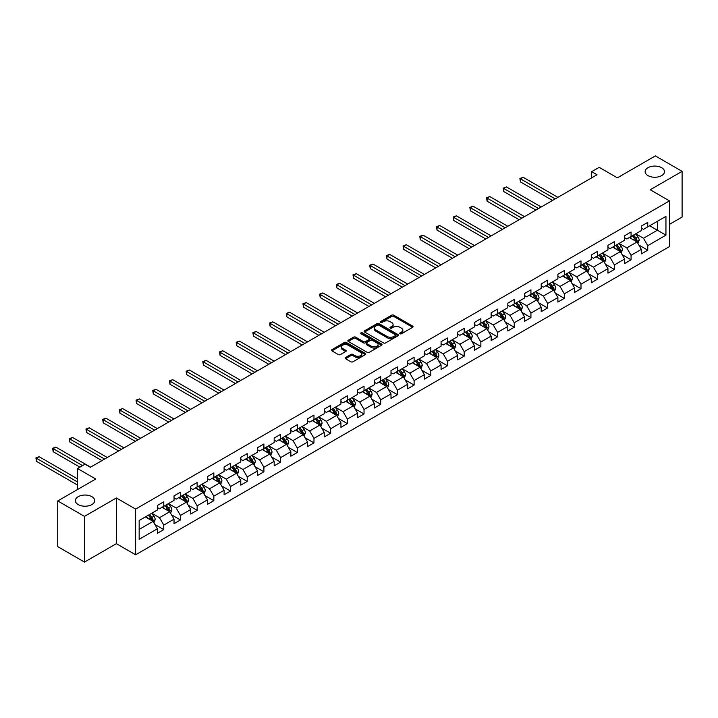 <?xml version="1.0" encoding="UTF-8"?>
<svg xmlns="http://www.w3.org/2000/svg" width="718" height="718" viewBox="0 0 718 718"><rect width="100%" height="100%" fill="white"/><g stroke="black" fill="none" stroke-linecap="round" stroke-linejoin="round"><path stroke-width="1.08" d="M400.016 333.753A1.041 0.601 0 0 0 401.488 333.753L412.644 327.309A1.481 0.862 0 0 0 413.074 326.708A1.481 0.862 0 0 0 412.644 326.098L393.742 315.184A1.481 0.862 0 0 0 391.642 315.184L380.486 321.628A1.041 0.601 0 0 0 381.949 322.481L383.394 321.646A4.757 2.746 0 0 1 390.116 321.646L391.696 322.553A4.757 2.746 0 0 1 393.087 324.491A4.757 2.746 0 0 1 391.696 326.439L390.251 327.264A1.041 0.601 0 0 0 391.723 328.117L393.168 327.282A4.757 2.746 0 0 1 399.881 327.282L401.461 328.189A4.757 2.746 0 0 1 402.852 330.136A4.757 2.746 0 0 1 401.461 332.075L400.016 332.91A1.041 0.601 0 0 0 400.016 333.753L400.016 332.91M91.877 496.676A9.684 5.591 0 0 0 81.322 495.465A9.684 5.591 0 0 0 75.345 500.625A9.684 5.591 0 0 0 78.181 504.583A9.684 5.591 0 0 0 88.736 505.795A9.684 5.591 0 0 0 94.713 500.625A9.684 5.591 0 0 0 91.877 496.676M661.664 167.707A9.684 5.591 0 0 0 651.109 166.495A9.684 5.591 0 0 0 645.132 171.665A9.684 5.591 0 0 0 647.968 175.614A9.684 5.591 0 0 0 658.523 176.825A9.684 5.591 0 0 0 664.5 171.665A9.684 5.591 0 0 0 661.664 167.707M345.537 357.51A1.481 0.862 0 0 0 345.107 358.111A1.481 0.862 0 0 0 345.537 358.722L350.842 361.782A1.481 0.862 0 0 0 352.942 361.782L365.336 354.629A1.481 0.862 0 0 0 365.767 354.019A1.481 0.862 0 0 0 365.336 353.418L346.435 342.504A1.481 0.862 0 0 0 344.335 342.504L331.94 349.657A1.481 0.862 0 0 0 331.51 350.258A1.481 0.862 0 0 0 331.94 350.869L338.349 354.566A1.481 0.862 0 0 0 340.449 354.566L345.753 351.506A1.481 0.862 0 0 0 346.184 350.896A1.481 0.862 0 0 0 345.753 350.294L342.576 348.454A3.976 2.298 0 0 1 341.409 346.839A3.976 2.298 0 0 1 343.859 344.721A3.976 2.298 0 0 1 348.194 345.214L360.633 352.394A3.976 2.298 0 0 1 361.8 354.019A3.976 2.298 0 0 1 359.35 356.137A3.976 2.298 0 0 1 355.015 355.643L352.942 354.441A1.481 0.862 0 0 0 350.842 354.441L345.537 357.51L345.537 358.722M669.472 224.348L682.1 217.06L682.1 171.351L655.355 155.914L617.372 177.84L599.189 167.339L591.695 171.665L597.044 174.752L90.378 467.274L85.029 464.187L77.535 468.513L77.535 489.514M84.491 516.377L84.491 562.086L116.37 543.679L116.37 497.978L84.491 516.377L57.745 500.94L95.727 479.014L77.535 468.513M116.37 497.978L135.63 509.089L669.472 200.878L669.472 246.588L135.63 554.799L135.63 509.089M682.1 171.351L650.221 189.758L669.472 200.878M383.502 342.926A1.481 0.862 0 0 0 385.602 342.926L397.996 335.773A1.481 0.862 0 0 0 398.427 335.162A1.481 0.862 0 0 0 397.996 334.561L379.095 323.647A1.481 0.862 0 0 0 376.995 323.647L364.6 330.801A1.481 0.862 0 0 0 364.17 331.402A1.481 0.862 0 0 0 364.6 332.012L383.502 342.926M361.396 333.978A1.041 0.601 0 0 1 362.446 334.13L362.446 332.892L381.662 343.985A1.481 0.862 0 0 1 382.102 344.595A1.481 0.862 0 0 1 381.662 345.196L369.276 352.35A1.481 0.862 0 0 1 367.176 352.35L348.275 341.436L353.57 338.402L353.57 337.164L348.275 340.224A1.481 0.862 0 0 0 347.835 340.835A1.481 0.862 0 0 0 348.275 341.436L348.275 340.224M353.57 338.402A1.481 0.862 0 0 1 355.67 338.402L355.67 337.164A1.481 0.862 0 0 0 353.57 337.164M355.67 337.164L363.344 341.589A1.481 0.862 0 0 0 365.444 341.589L368.962 339.56A1.481 0.862 0 0 0 369.393 338.95A1.481 0.862 0 0 0 368.962 338.349L360.974 333.744A1.041 0.601 0 0 1 362.446 332.892M84.491 562.086L57.745 546.649L57.745 500.94M154.837 524.445L163.767 529.597L163.767 525.091L174.034 519.159L174.034 523.673L180.451 519.967L180.451 515.452L190.728 509.529L190.728 514.034L197.145 510.327L197.145 505.822L207.412 499.89L207.412 504.395L213.838 500.688L213.838 496.183L224.106 490.25L224.106 494.765L230.523 491.058L230.523 486.544L240.79 480.62L240.79 485.126L247.216 481.419L247.216 476.914L257.484 470.981L257.484 475.495L263.901 471.789L263.901 467.274L274.177 461.351L274.177 465.856L280.594 462.15L280.594 457.644L290.862 451.712L290.862 456.217L297.279 452.511L297.279 448.005L307.555 442.073L307.555 446.587L313.972 442.88L313.972 438.366L324.24 432.442L324.24 436.948L330.657 433.241L330.657 428.736L340.933 422.803L340.933 427.318L347.35 423.611L347.35 419.097L357.618 413.173L357.618 417.679L364.035 413.972L364.035 409.466L374.311 403.534L374.311 408.039L380.728 404.333L380.728 399.827L390.996 393.895L390.996 398.409L397.422 394.703L397.422 390.188L407.689 384.265L407.689 388.77L414.106 385.063L414.106 380.558L424.374 374.625L424.374 379.14L430.8 375.433L430.8 370.919L441.067 364.995L441.067 369.501L447.485 365.794L447.485 361.289L457.752 355.356L457.752 359.862L464.178 356.155L464.178 351.649L474.445 345.717L474.445 350.231L480.863 346.525L480.863 342.01L491.139 336.087L491.139 340.592L497.556 336.886L497.556 332.38L507.823 326.448L507.823 330.962L514.241 327.255L514.241 322.741L524.517 316.817L524.517 321.323L530.934 317.616L530.934 313.111L541.201 307.178L541.201 311.684L547.619 307.977L547.619 303.472L557.895 297.539L557.895 302.054L564.312 298.347L564.312 293.833L574.58 287.909L574.58 292.414L580.997 288.708L580.997 284.202L591.273 278.27L591.273 282.784L597.69 279.078L597.69 274.563L607.958 268.64L607.958 273.145L614.384 269.438L614.384 264.933L624.651 259.001L624.651 263.506L631.068 259.799L631.068 255.294L641.336 249.361L641.336 253.876L647.762 250.169L647.762 245.655L665.945 235.163L665.945 216.378L657.383 221.323L657.383 230.218L665.945 235.163M163.767 529.597L157.35 533.303L157.35 528.798L139.157 539.299L139.157 520.514L157.35 510.022L157.35 505.508L163.767 501.801L163.767 506.316L174.034 500.383L174.034 495.878L180.451 492.171L180.451 496.676L190.728 490.744L190.728 486.239L197.145 482.532L197.145 487.037L207.412 481.114L207.412 476.599L213.838 472.893L213.838 477.407L224.106 471.475L224.106 466.969L230.523 463.263L230.523 467.768L240.79 461.845L240.79 457.33L247.216 453.623L247.216 458.138L257.484 452.205L257.484 447.7L263.901 443.993L263.901 448.499L274.177 442.566L274.177 438.061L280.594 434.354L280.594 438.86L290.862 432.936L290.862 428.422L297.279 424.715L297.279 429.229L307.555 423.297L307.555 418.791L313.972 415.085L313.972 419.59L324.24 413.667L324.24 409.152L330.657 405.446L330.657 409.96L340.933 404.028L340.933 399.522L347.35 395.815L347.35 400.321L357.618 394.388L357.618 389.883L364.035 386.176L364.035 390.682L374.311 384.758L374.311 380.244L380.728 376.537L380.728 381.052L390.996 375.119L390.996 370.614L397.422 366.907L397.422 371.412L407.689 365.489L407.689 360.974L414.106 357.268L414.106 361.782L424.374 355.85L424.374 351.344L430.8 347.638L430.8 352.143L441.067 346.211L441.067 341.705L447.485 337.998L447.485 342.504L457.752 336.58L457.752 332.066L464.178 328.359L464.178 332.874L474.445 326.941L474.445 322.436L480.863 318.729L480.863 323.235L491.139 317.311L491.139 312.797L497.556 309.09L497.556 313.604L507.823 307.672L507.823 303.167L514.241 299.46L514.241 303.965L524.517 298.033L524.517 293.527L530.934 289.821L530.934 294.335L541.201 288.403L541.201 283.888L547.619 280.191L547.619 284.696L557.895 278.764L557.895 274.258L564.312 270.551L564.312 275.057L574.58 269.133L574.58 264.619L580.997 260.912L580.997 265.427L591.273 259.494L591.273 254.989L597.69 251.282L597.69 255.787L607.958 249.855L607.958 245.35L614.384 241.643L614.384 246.157L624.651 240.225L624.651 235.71L631.068 232.013L631.068 236.518L641.336 230.586L641.336 226.08L647.762 222.374L647.762 226.879L665.945 216.378M162.053 507.303L169.753 511.746L159.486 517.678L151.785 513.226M157.35 507.545L159.486 508.784L163.767 506.316M159.486 517.678L163.767 525.091M169.753 511.746L174.034 519.159M178.746 497.664L186.447 502.115L176.179 508.039L168.47 503.596M174.034 497.915L176.179 499.145L180.451 496.676M176.179 508.039L180.451 515.452M186.447 502.115L190.728 509.529M195.431 488.034L203.14 492.476L192.864 498.409L185.163 493.957M190.728 488.276L192.864 489.514L197.145 487.037M192.864 498.409L197.145 505.822M203.14 492.476L207.412 499.89M212.124 478.394L219.825 482.837L209.557 488.77L201.848 484.327M207.412 478.637L209.557 479.875L213.838 477.407M209.557 488.77L213.838 496.183M219.825 482.837L224.106 490.25M228.809 468.755L236.518 473.207L226.242 479.139L218.541 474.688M224.106 469.007L226.242 470.245L230.523 467.768M226.242 479.139L230.523 486.544M236.518 473.207L240.79 480.62M245.502 459.125L253.203 463.568L242.935 469.5L235.235 465.049M240.79 459.367L242.935 460.606L247.216 458.138M242.935 469.5L247.216 476.914M253.203 463.568L257.484 470.981M262.187 449.486L269.896 453.938L259.62 459.861L251.919 455.418M257.484 449.737L259.62 450.967L263.901 448.499M259.62 459.861L263.901 467.274M269.896 453.938L274.177 461.351M278.88 439.856L286.581 444.298L276.313 450.231L268.613 445.779M274.177 440.098L276.313 441.337L280.594 438.86M276.313 450.231L280.594 457.644M286.581 444.298L290.862 451.712M295.574 430.217L303.274 434.659L292.998 440.592L285.297 436.149M290.862 430.459L292.998 431.697L297.279 429.229M292.998 440.592L297.279 448.005M303.274 434.659L307.555 442.073M312.258 420.577L319.959 425.029L309.691 430.962L301.991 426.51M307.555 420.829L309.691 422.067L313.972 419.59M309.691 430.962L313.972 438.366M319.959 425.029L324.24 432.442M328.952 410.947L336.652 415.39L326.385 421.322L318.675 416.871M324.24 411.19L326.385 412.428L330.657 409.96M326.385 421.322L330.657 428.736M336.652 415.39L340.933 422.803M345.636 401.308L353.337 405.76L343.069 411.683L335.369 407.241M340.933 401.559L343.069 402.789L347.35 400.321M343.069 411.683L347.35 419.097M353.337 405.76L357.618 413.173M362.33 391.678L370.03 396.121L359.763 402.053L352.053 397.601M357.618 391.92L359.763 393.159L364.035 390.682M359.763 402.053L364.035 409.466M370.03 396.121L374.311 403.534M379.014 382.039L386.724 386.49L376.447 392.414L368.747 387.971M374.311 382.29L376.447 383.52L380.728 381.052M376.447 392.414L380.728 399.827M386.724 386.49L390.996 393.895M395.708 372.4L403.408 376.851L393.141 382.784L385.431 378.332M390.996 372.651L393.141 373.89L397.422 371.412M393.141 382.784L397.422 390.188M403.408 376.851L407.689 384.265M412.392 362.769L420.102 367.212L409.825 373.145L402.125 368.693M407.689 363.012L409.825 364.25L414.106 361.782M409.825 373.145L414.106 380.558M420.102 367.212L424.374 374.625M429.086 353.13L436.786 357.582L426.519 363.505L418.818 359.063M424.374 353.382L426.519 354.611L430.8 352.143M426.519 363.505L430.8 370.919M436.786 357.582L441.067 364.995M445.77 343.5L453.48 347.943L443.203 353.875L435.503 349.424M441.067 343.743L443.203 344.981L447.485 342.504M443.203 353.875L447.485 361.289M453.48 347.943L457.752 355.356M462.464 333.861L470.164 338.313L459.897 344.236L452.196 339.793M457.752 334.112L459.897 335.342L464.178 332.874M459.897 344.236L464.178 351.649M470.164 338.313L474.445 345.717M479.148 324.222L486.858 328.673L476.581 334.606L468.881 330.154M474.445 324.473L476.581 325.712L480.863 323.235M476.581 334.606L480.863 342.01M486.858 328.673L491.139 336.087M495.842 314.592L503.542 319.034L493.275 324.967L485.574 320.515M491.139 314.834L493.275 316.073L497.556 313.604M493.275 324.967L497.556 332.38M503.542 319.034L507.823 326.448M512.535 304.953L520.236 309.404L509.968 315.328L502.259 310.885M507.823 305.204L509.968 306.433L514.241 303.965M509.968 315.328L514.241 322.741M520.236 309.404L524.517 316.817M529.22 295.322L536.92 299.765L526.653 305.697L518.952 301.246M524.517 295.565L526.653 296.803L530.934 294.335M526.653 305.697L530.934 313.111M536.92 299.765L541.201 307.178M545.913 285.683L553.614 290.135L543.346 296.058L535.637 291.616M541.201 285.935L543.346 287.164L547.619 284.696M543.346 296.058L547.619 303.472M553.614 290.135L557.895 297.539M562.598 276.044L570.298 280.496L560.031 286.428L552.33 281.977M557.895 276.295L560.031 277.534L564.312 275.057M560.031 286.428L564.312 293.833M570.298 280.496L574.58 287.909M579.291 266.414L586.992 270.857L576.725 276.789L569.015 272.346M574.58 266.656L576.725 267.895L580.997 265.427M576.725 276.789L580.997 284.202M586.992 270.857L591.273 278.27M595.976 256.775L603.685 261.226L593.409 267.15L585.708 262.707M591.273 257.026L593.409 258.256L597.69 255.787M593.409 267.15L597.69 274.563M603.685 261.226L607.958 268.64M612.669 247.145L620.37 251.587L610.103 257.52L602.393 253.068M607.958 247.387L610.103 248.625L614.384 246.157M610.103 257.52L614.384 264.933M620.37 251.587L624.651 259.001M629.354 237.505L637.063 241.957L626.787 247.881L619.087 243.438M624.651 237.757L626.787 238.986L631.068 236.518M626.787 247.881L631.068 255.294M637.063 241.957L641.336 249.361M649.682 225.766L657.383 230.218L643.481 238.25L635.78 233.799M641.336 228.118L643.481 229.356L647.762 226.879M643.481 238.25L647.762 245.655M116.37 543.679L135.63 554.799M591.695 171.665L591.695 177.84M139.157 529.417L153.069 521.385L145.368 516.933M153.069 521.385L157.35 528.798M638.823 245.009L647.762 250.169M622.138 254.648L631.068 259.799M605.445 264.278L614.384 269.438M588.76 273.917L597.69 279.078M572.066 283.556L580.997 288.708M555.382 293.186L564.312 298.347M538.688 302.825L547.619 307.977M522.004 312.456L530.934 317.616M505.31 322.095L514.241 327.255M488.617 331.734L497.556 336.886M471.932 341.364L480.863 346.525M455.239 351.003L464.178 356.155M438.554 360.633L447.485 365.794M421.861 370.273L430.8 375.433M405.176 379.912L414.106 385.063M388.483 389.542L397.422 394.703M371.798 399.181L380.728 404.333M355.105 408.811L364.035 413.972M338.42 418.45L347.35 423.611M321.727 428.09L330.657 433.241M305.033 437.72L313.972 442.88M288.349 447.359L297.279 452.511M271.655 456.989L280.594 462.15M254.971 466.628L263.901 471.789M238.277 476.267L247.216 481.419M221.593 485.898L230.523 491.058M204.899 495.537L213.838 500.688M188.215 505.167L197.145 510.327M171.521 514.806L180.451 519.967M400.429 333.906L401.461 333.305A4.757 2.746 0 0 0 402.852 331.366L402.852 330.136M393.087 324.491L393.087 325.73A4.757 2.746 0 0 1 391.696 327.668L390.664 328.261M412.644 326.098L412.644 327.309L393.742 316.423A1.481 0.862 0 0 0 391.642 316.423L380.899 322.624M397.978 335.782L379.095 324.877A1.481 0.862 0 0 0 376.995 324.877L364.618 332.021L364.6 330.801M395.367 335.593A1.041 0.601 0 0 0 395.367 334.741L378.781 325.164A1.041 0.601 0 0 0 377.309 325.164L375.783 326.044A4.757 2.746 0 0 0 374.392 327.982A4.757 2.746 0 0 0 375.783 329.921L387.128 336.473A4.757 2.746 0 0 0 393.85 336.473L395.367 335.593L395.367 336.823A1.041 0.601 0 0 0 395.672 336.401L395.672 335.162M374.392 327.982L374.392 329.212A4.757 2.746 0 0 0 375.783 331.16L375.783 329.921M395.367 336.823L393.85 337.702A4.757 2.746 0 0 1 387.128 337.702L375.783 331.16M355.67 338.402L363.344 342.827A1.481 0.862 0 0 0 365.444 342.827L368.962 340.799A1.481 0.862 0 0 0 369.393 340.188L369.393 338.95M362.446 334.13L381.644 345.214M371.296 346.184A3.976 2.298 0 0 0 375.622 346.677A3.976 2.298 0 0 0 378.081 344.559A3.976 2.298 0 0 0 376.914 342.944L372.525 340.413A1.481 0.862 0 0 0 370.425 340.413L366.907 342.441A1.481 0.862 0 0 0 366.476 343.042A1.481 0.862 0 0 0 366.907 343.653L371.296 346.184L371.296 347.422A3.976 2.298 0 0 0 375.622 347.916A3.976 2.298 0 0 0 378.081 345.798L378.081 344.559M366.476 343.042L366.476 344.281A1.481 0.862 0 0 0 366.907 344.891L366.907 343.653M371.296 347.422L366.907 344.891M361.8 354.019L361.8 355.257A3.976 2.298 0 0 1 359.35 357.376A3.976 2.298 0 0 1 355.015 356.873L352.942 355.679A1.481 0.862 0 0 0 350.842 355.679L345.564 358.731M341.409 346.839L341.409 348.068A3.976 2.298 0 0 0 342.576 349.693L342.576 348.454M345.735 351.515L342.576 349.693M365.336 353.418L365.336 354.629L346.435 343.734A1.481 0.862 0 0 0 344.335 343.734L331.958 350.878L331.94 349.657M637.907 243.42L639.182 240.207A4.012 2.316 -120 0 0 637.898 236.796L635.69 233.853M631.84 238.941L630.341 236.94M557.895 197.36L523.153 177.301L520.478 178.845L520.478 181.932L552.546 200.448M632.37 235.764L634.586 238.708A4.012 2.316 60 0 1 635.726 241.122L637.01 240.386A4.012 2.316 -120 0 0 635.87 237.972L633.662 235.019M632.657 235.603L635.107 238.87A2.046 1.176 60 0 1 635.475 239.489L637.01 240.386M520.478 181.932L519.895 178.504L555.22 198.904M519.895 178.504L523.153 177.301M621.214 253.05L622.488 249.846A4.012 2.316 -120 0 0 621.205 246.436L618.997 243.483M615.155 248.572L613.648 246.57M541.201 206.99L506.468 186.94L503.794 188.484L503.794 191.571L535.852 210.078M615.685 245.403L617.893 248.347A4.012 2.316 60 0 1 619.042 250.761L620.325 250.017A4.012 2.316 -120 0 0 619.176 247.602L616.968 244.659M615.963 245.242L618.413 248.509A2.046 1.176 60 0 1 618.781 249.128L620.325 250.017M503.794 191.571L503.201 188.143L538.527 208.534M503.201 188.143L506.468 186.94M604.529 262.689L605.804 259.485A4.012 2.316 -120 0 0 604.52 256.066L602.312 253.122M598.462 258.211L596.963 256.209M524.517 216.63L489.775 196.57L487.1 198.114L487.1 201.211L519.168 219.717M598.991 255.034L601.199 257.986A4.012 2.316 60 0 1 602.348 260.392L603.632 259.656A4.012 2.316 -120 0 0 602.483 257.241L600.275 254.298M599.279 254.872L601.72 258.148A2.046 1.176 60 0 1 602.097 258.767L603.632 259.656M487.1 201.211L486.517 197.782L521.842 218.173M486.517 197.782L489.775 196.57M587.836 272.319L589.11 269.115A4.012 2.316 -120 0 0 587.827 265.705L585.619 262.752M581.768 267.85L580.27 265.848M507.823 226.269L473.09 206.21L470.416 207.753L470.416 210.841L502.474 229.356M582.307 264.673L584.515 267.617A4.012 2.316 60 0 1 585.664 270.031L586.947 269.286A4.012 2.316 -120 0 0 585.798 266.881L583.59 263.928M582.585 264.511L585.035 267.778A2.046 1.176 60 0 1 585.403 268.397L586.947 269.286M470.416 210.841L469.823 207.412L505.149 227.812M469.823 207.412L473.09 206.21M571.151 281.959L572.417 278.755A4.012 2.316 -120 0 0 571.142 275.335L568.934 272.391M565.084 277.48L563.585 275.479M491.139 235.899L456.397 215.849L453.722 217.392L453.722 220.48L485.79 238.986M565.613 274.303L567.821 277.256A4.012 2.316 60 0 1 568.97 279.661L570.254 278.925A4.012 2.316 -120 0 0 569.105 276.511L566.897 273.567M565.892 274.141L568.342 277.417A2.046 1.176 60 0 1 568.719 278.037L570.254 278.925M453.722 220.48L453.139 217.051L488.464 237.443M453.139 217.051L456.397 215.849M554.458 291.598L555.732 288.385A4.012 2.316 -120 0 0 554.449 284.974L552.241 282.03M548.39 287.119L546.892 285.118M474.445 245.538L439.712 225.479L437.038 227.023L437.038 230.11L469.096 248.625M548.929 283.942L551.137 286.886A4.012 2.316 60 0 1 552.286 289.3L553.569 288.555A4.012 2.316 -120 0 0 552.42 286.15L550.212 283.197M549.207 283.781L551.657 287.047A2.046 1.176 60 0 1 552.025 287.667L553.569 288.555M437.038 230.11L436.445 226.682L471.771 247.082M436.445 226.682L439.712 225.479M537.773 301.228L539.038 298.024A4.012 2.316 -120 0 0 537.764 294.613L535.556 291.661M531.706 296.749L530.207 294.748M457.752 255.168L423.019 235.118L420.344 236.662L420.344 239.749L452.403 258.256M532.235 293.581L534.443 296.525A4.012 2.316 60 0 1 535.592 298.939L536.876 298.194A4.012 2.316 -120 0 0 535.727 295.78L533.519 292.836M532.514 293.42L534.964 296.687A2.046 1.176 60 0 1 535.341 297.306L536.876 298.194M420.344 239.749L419.752 236.321L455.077 256.712M419.752 236.321L423.019 235.118M521.08 310.867L522.354 307.663A4.012 2.316 -120 0 0 521.071 304.244L518.863 301.3M515.012 306.389L513.514 304.387M441.067 264.807L406.325 244.748L403.651 246.292L403.651 249.379L435.718 267.895M515.551 303.211L517.759 306.164A4.012 2.316 60 0 1 518.908 308.569L520.191 307.834A4.012 2.316 -120 0 0 519.042 305.419L516.834 302.475M515.829 303.05L518.279 306.326A2.046 1.176 60 0 1 518.647 306.945L520.191 307.834M403.651 249.379L403.067 245.96L438.393 266.351M403.067 245.96L406.325 244.748M504.386 320.497L505.66 317.293A4.012 2.316 -120 0 0 504.386 313.883L502.178 310.93M498.328 316.028L496.829 314.026M424.374 274.438L389.641 254.387L386.966 255.931L386.966 259.019L419.025 277.534M498.857 312.851L501.065 315.794A4.012 2.316 60 0 1 502.214 318.209L503.498 317.464A4.012 2.316 -120 0 0 502.349 315.058L500.141 312.106M499.136 312.689L501.586 315.956A2.046 1.176 60 0 1 501.963 316.575L503.498 317.464M386.966 259.019L386.374 255.59L421.699 275.99M386.374 255.59L389.641 254.387M487.701 330.136L488.976 326.932A4.012 2.316 -120 0 0 487.693 323.513L485.485 320.569M481.634 325.658L480.136 323.656M407.689 284.077L372.947 264.027L370.273 265.57L370.273 268.658L402.34 287.164M482.173 322.481L484.381 325.433A4.012 2.316 60 0 1 485.53 327.839L486.813 327.103A4.012 2.316 -120 0 0 485.664 324.689L483.456 321.745M482.451 322.319L484.901 325.595A2.046 1.176 60 0 1 485.269 326.214L486.813 327.103M370.273 268.658L369.689 265.229L405.015 285.62M369.689 265.229L372.947 264.027M471.008 339.776L472.282 336.562A4.012 2.316 -120 0 0 471.008 333.152L468.8 330.208M464.95 335.297L463.451 333.296M390.996 293.716L356.263 273.657L353.588 275.2L353.588 278.288L385.647 296.803M465.479 332.12L467.687 335.064A4.012 2.316 60 0 1 468.836 337.478L470.119 336.733A4.012 2.316 -120 0 0 468.971 334.328L466.763 331.375M465.758 331.958L468.208 335.225A2.046 1.176 60 0 1 468.576 335.844L470.119 336.733M353.588 278.288L352.996 274.859L388.321 295.26M352.996 274.859L356.263 273.657M454.323 349.406L455.598 346.202A4.012 2.316 -120 0 0 454.314 342.791L452.107 339.838M448.256 344.927L446.758 342.926M374.311 303.346L339.569 283.296L336.895 284.84L336.895 287.927L368.962 306.433M448.795 341.759L451.003 344.703A4.012 2.316 60 0 1 452.143 347.117L453.426 346.372A4.012 2.316 -120 0 0 452.286 343.958L450.078 341.014M449.073 341.597L451.523 344.864A2.046 1.176 60 0 1 451.891 345.484L453.426 346.372M336.895 287.927L336.311 284.499L371.637 304.89M336.311 284.499L339.569 283.296M437.63 359.045L438.904 355.841A4.012 2.316 -120 0 0 437.63 352.421L435.422 349.478M431.572 354.566L430.073 352.565M357.618 312.985L322.885 292.926L320.21 294.47L320.21 297.557L352.269 316.073M432.101 351.389L434.309 354.342A4.012 2.316 60 0 1 435.458 356.747L436.741 356.011A4.012 2.316 -120 0 0 435.593 353.597L433.385 350.653M432.38 351.228L434.83 354.504A2.046 1.176 60 0 1 435.198 355.123L436.741 356.011M320.21 297.557L319.618 294.138L354.943 314.529M319.618 294.138L322.885 292.926M420.945 368.675L422.22 365.471A4.012 2.316 -120 0 0 420.936 362.06L418.729 359.108M414.878 364.205L413.38 362.195M340.933 322.615L306.191 302.565L303.517 304.109L303.517 307.196L335.584 325.712M415.408 361.028L417.616 363.972A4.012 2.316 60 0 1 418.765 366.386L420.048 365.641A4.012 2.316 -120 0 0 418.908 363.236L416.691 360.283M415.695 360.867L418.145 364.134A2.046 1.176 60 0 1 418.513 364.753L420.048 365.641M303.517 307.196L302.933 303.768L338.259 324.168M302.933 303.768L306.191 302.565M404.252 378.314L405.526 375.11A4.012 2.316 -120 0 0 404.243 371.691L402.035 368.747M398.194 373.836L396.686 371.834M324.24 332.254L289.507 312.204L286.832 313.748L286.832 316.835L318.891 335.342M398.723 370.659L400.931 373.611A4.012 2.316 60 0 1 402.08 376.017L403.363 375.281A4.012 2.316 -120 0 0 402.215 372.866L400.007 369.923M399.002 370.497L401.452 373.773A2.046 1.176 60 0 1 401.82 374.392L403.363 375.281M286.832 316.835L286.24 313.407L321.565 333.798M286.24 313.407L289.507 312.204M387.567 387.953L388.833 384.74A4.012 2.316 -120 0 0 387.558 381.33L385.351 378.386M381.5 383.475L380.001 381.473M307.555 341.894L272.813 321.835L270.139 323.378L270.139 326.466L302.206 344.981M382.03 380.298L384.238 383.241A4.012 2.316 60 0 1 385.386 385.656L386.67 384.911A4.012 2.316 -120 0 0 385.521 382.506L383.313 379.553M382.308 380.136L384.758 383.403A2.046 1.176 60 0 1 385.135 384.022L386.67 384.911M270.139 326.466L269.555 323.037L304.881 343.437M269.555 323.037L272.813 321.835M370.874 397.584L372.148 394.379A4.012 2.316 -120 0 0 370.865 390.969L368.657 388.016M364.807 393.105L363.308 391.104M290.862 351.524L256.129 331.474L253.454 333.017L253.454 336.105L285.513 354.611M365.345 389.937L367.553 392.881A4.012 2.316 60 0 1 368.702 395.295L369.985 394.55A4.012 2.316 -120 0 0 368.837 392.136L366.629 389.192M365.624 389.775L368.074 393.042A2.046 1.176 60 0 1 368.442 393.661L369.985 394.55M253.454 336.105L252.862 332.676L288.187 353.068M252.862 332.676L256.129 331.474M354.189 407.223L355.455 404.019A4.012 2.316 -120 0 0 354.18 400.599L351.973 397.655M348.122 402.744L346.623 400.743M274.168 361.163L239.435 341.104L236.761 342.648L236.761 345.735L268.819 364.25M348.652 399.567L350.86 402.52A4.012 2.316 60 0 1 352.008 404.925L353.292 404.189A4.012 2.316 -120 0 0 352.143 401.775L349.935 398.831M348.93 399.405L351.38 402.672A2.046 1.176 60 0 1 351.757 403.301L353.292 404.189M236.761 345.735L236.168 342.306L271.494 362.707M236.168 342.306L239.435 341.104M337.496 416.853L338.77 413.649A4.012 2.316 -120 0 0 337.487 410.238L335.279 407.286M331.429 412.383L329.93 410.373M257.484 370.793L222.751 350.743L220.076 352.287L220.076 355.374L252.135 373.89M331.967 409.206L334.175 412.15A4.012 2.316 60 0 1 335.324 414.564L336.607 413.819A4.012 2.316 -120 0 0 335.459 411.414L333.251 408.461M332.246 409.045L334.696 412.311A2.046 1.176 60 0 1 335.064 412.931L336.607 413.819M220.076 355.374L219.484 351.946L254.809 372.346M219.484 351.946L222.751 350.743M320.811 426.492L322.077 423.288A4.012 2.316 -120 0 0 320.802 419.868L318.595 416.925M314.744 422.013L313.245 420.012M240.79 380.432L206.057 360.373L203.382 361.926L203.382 365.013L235.441 383.52M315.274 418.836L317.482 421.789A4.012 2.316 60 0 1 318.63 424.194L319.914 423.458A4.012 2.316 -120 0 0 318.765 421.044L316.557 418.1M315.552 418.675L318.002 421.951A2.046 1.176 60 0 1 318.379 422.57L319.914 423.458M203.382 365.013L202.79 361.585L238.116 381.976M202.79 361.585L206.057 360.373M304.118 436.131L305.392 432.918A4.012 2.316 -120 0 0 304.109 429.508L301.901 426.564M298.051 431.653L296.552 429.651M224.106 390.071L189.364 370.012L186.689 371.556L186.689 374.643L218.757 393.159M298.589 428.475L300.797 431.419A4.012 2.316 60 0 1 301.946 433.834L303.229 433.089A4.012 2.316 -120 0 0 302.081 430.683L299.873 427.731M298.868 428.314L301.318 431.581A2.046 1.176 60 0 1 301.686 432.2L303.229 433.089M186.689 374.643L186.106 371.215L221.431 391.615M186.106 371.215L189.364 370.012M287.424 445.761L288.699 442.557A4.012 2.316 -120 0 0 287.424 439.147L285.217 436.194M281.366 441.283L279.867 439.281M207.412 399.702L172.679 379.651L170.004 381.195L170.004 384.283L202.063 402.789M281.896 438.115L284.104 441.058A4.012 2.316 60 0 1 285.252 443.473L286.536 442.728A4.012 2.316 -120 0 0 285.387 440.313L283.179 437.37M282.174 437.953L284.624 441.22A2.046 1.176 60 0 1 285.001 441.839L286.536 442.728M170.004 384.283L169.412 380.854L204.738 401.245M169.412 380.854L172.679 379.651M270.74 455.4L272.014 452.196A4.012 2.316 -120 0 0 270.731 448.777L268.523 445.833M264.673 450.922L263.174 448.921M190.728 409.341L155.986 389.282L153.311 390.825L153.311 393.913L185.379 412.428M265.211 447.745L267.419 450.698A4.012 2.316 60 0 1 268.559 453.103L269.851 452.367A4.012 2.316 -120 0 0 268.703 449.953L266.495 447.009M265.489 447.583L267.94 450.85A2.046 1.176 60 0 1 268.308 451.478L269.851 452.367M153.311 393.913L152.728 390.484L188.053 410.884M152.728 390.484L155.986 389.282M254.046 465.031L255.321 461.827A4.012 2.316 -120 0 0 254.046 458.416L251.839 455.463M247.988 460.561L246.489 458.551M174.034 418.971L139.301 398.921L136.626 400.464L136.626 403.552L168.685 422.067M248.518 457.384L250.726 460.328A4.012 2.316 60 0 1 251.874 462.742L253.158 461.997A4.012 2.316 -120 0 0 252.009 459.592L249.801 456.639M248.796 457.222L251.246 460.489A2.046 1.176 60 0 1 251.614 461.109L253.158 461.997M136.626 403.552L136.034 400.123L171.36 420.515M136.034 400.123L139.301 398.921M237.362 474.67L238.636 471.466A4.012 2.316 -120 0 0 237.353 468.046L235.145 465.102M231.295 470.191L229.796 468.19M157.35 428.61L122.607 408.551L119.933 410.104L119.933 413.191L152.001 431.697M231.824 467.014L234.041 469.967A4.012 2.316 60 0 1 235.181 472.372L236.464 471.636A4.012 2.316 -120 0 0 235.324 469.222L233.117 466.278M232.111 466.853L234.562 470.128A2.046 1.176 60 0 1 234.93 470.748L236.464 471.636M119.933 413.191L119.35 409.763L154.675 430.154M119.35 409.763L122.607 408.551M220.668 484.309L221.943 481.096A4.012 2.316 -120 0 0 220.668 477.685L218.452 474.742M214.61 479.83L213.102 477.829M140.656 438.249L105.923 418.19L103.248 419.734L103.248 422.821L135.307 441.337M215.14 476.653L217.348 479.597A4.012 2.316 60 0 1 218.496 482.011L219.78 481.266A4.012 2.316 -120 0 0 218.631 478.861L216.423 475.908M215.418 476.492L217.868 479.759A2.046 1.176 60 0 1 218.236 480.378L219.78 481.266M103.248 422.821L102.656 419.393L137.982 439.793M102.656 419.393L105.923 418.19M203.984 493.939L205.258 490.735A4.012 2.316 -120 0 0 203.975 487.325L201.767 484.372M197.917 489.461L196.418 487.459M123.972 447.879L89.229 427.829L86.555 429.373L86.555 432.46L118.623 450.967M198.446 486.283L200.654 489.236A4.012 2.316 60 0 1 201.803 491.65L203.086 490.906A4.012 2.316 -120 0 0 201.938 488.491L199.73 485.547M198.733 486.131L201.175 489.398A2.046 1.176 60 0 1 201.552 490.017L203.086 490.906M86.555 432.46L85.972 429.032L121.297 449.423M85.972 429.032L89.229 427.829M187.29 503.578L188.565 500.374A4.012 2.316 -120 0 0 187.281 496.955L185.073 494.011M181.232 499.1L179.724 497.098M107.278 457.519L72.545 437.459L69.87 439.003L69.87 442.091L101.929 460.606M181.762 495.923L183.97 498.875A4.012 2.316 60 0 1 185.118 501.281L186.402 500.545A4.012 2.316 -120 0 0 185.253 498.13L183.045 495.187M182.04 495.761L184.49 499.028A2.046 1.176 60 0 1 184.858 499.656L186.402 500.545M69.87 442.091L69.278 438.662L104.604 459.062M69.278 438.662L72.545 437.459M170.606 513.208L171.871 510.004A4.012 2.316 -120 0 0 170.597 506.594L168.389 503.641M164.539 508.739L163.04 506.728M90.594 467.149L55.851 447.099L53.177 448.642L53.177 451.73L79.895 467.149M165.068 505.562L167.276 508.506A4.012 2.316 60 0 1 168.425 510.92L169.708 510.175A4.012 2.316 -120 0 0 168.559 507.77L166.352 504.817M165.346 505.4L167.797 508.667A2.046 1.176 60 0 1 168.174 509.286L169.708 510.175M53.177 451.73L52.593 448.301L82.57 465.605M52.593 448.301L55.851 447.099M153.912 522.848L155.187 519.644A4.012 2.316 -120 0 0 153.903 516.224L151.695 513.28M147.845 518.369L146.346 516.368M77.535 478.888L39.167 456.729L36.492 458.272L36.492 461.369L77.535 485.063M148.384 515.192L150.592 518.145A4.012 2.316 60 0 1 151.74 520.55L153.024 519.814A4.012 2.316 -120 0 0 151.875 517.4L149.667 514.456M148.662 515.03L151.112 518.306A2.046 1.176 60 0 1 151.48 518.926L153.024 519.814M36.492 461.369L35.9 457.94L77.535 481.975M35.9 457.94L39.167 456.729M401.461 333.305L401.461 332.075M390.251 328.117L390.251 327.264M391.696 327.668L391.696 326.439M380.486 322.481L380.486 321.628M391.642 316.423L391.642 315.184M393.742 316.423L393.742 315.184M376.995 324.877L376.995 323.647M379.095 324.877L379.095 323.647M397.996 335.773L397.996 334.561M387.128 337.702L387.128 336.473M393.85 337.702L393.85 336.473M363.344 342.827L363.344 341.589M365.444 342.827L365.444 341.589M368.962 340.799L368.962 339.56M381.662 345.196L381.662 343.985M350.842 355.679L350.842 354.441M352.942 355.679L352.942 354.441M355.015 356.873L355.015 355.643M345.753 351.506L345.753 350.294M344.335 343.734L344.335 342.504M346.435 343.734L346.435 342.504M636.669 241.724L639.155 240.288M635.87 237.972L637.898 236.796M633.016 239.615L634.586 238.708M619.975 251.363L622.461 249.927M619.176 247.602L621.205 246.436M616.322 249.254L617.893 248.347M603.282 260.993L605.777 259.557M602.483 257.241L604.52 256.066M599.638 258.884L601.199 257.986M586.597 270.632L589.083 269.196M585.798 266.881L587.827 265.705M582.944 268.523L584.515 267.617M569.904 280.262L572.39 278.826M569.105 276.511L571.142 275.335M566.26 278.162L567.821 277.256M553.219 289.901L555.705 288.465M552.42 286.15L554.449 284.974M549.566 287.792L551.137 286.886M536.525 299.541L539.012 298.105M535.727 295.78L537.764 294.613M532.882 297.431L534.443 296.525M519.841 309.171L522.327 307.735M519.042 305.419L521.071 304.244M516.188 307.062L517.759 306.164M503.147 318.81L505.634 317.374M502.349 315.058L504.386 313.883M499.495 316.701L501.065 315.794M486.463 328.44L488.949 327.004M485.664 324.689L487.693 323.513M482.81 326.34L484.381 325.433M469.769 338.079L472.256 336.643M468.971 334.328L471.008 333.152M466.117 335.97L467.687 335.064M453.085 347.718L455.571 346.282M452.286 343.958L454.314 342.791M449.432 345.609L451.003 344.703M436.391 357.349L438.877 355.913M435.593 353.597L437.63 352.421M432.739 355.239L434.309 354.342M419.698 366.988L422.193 365.552M418.908 363.236L420.936 362.06M416.054 364.879L417.616 363.972M403.013 376.618L405.499 375.182M402.215 372.866L404.243 371.691M399.361 374.518L400.931 373.611M386.32 386.257L388.815 384.821M385.521 382.506L387.558 381.33M382.676 384.148L384.238 383.241M369.635 395.896L372.121 394.46M368.837 392.136L370.865 390.969M365.983 393.787L367.553 392.881M352.942 405.526L355.428 404.09M352.143 401.775L354.18 400.599M349.298 403.417L350.86 402.52M336.257 415.166L338.743 413.73M335.459 411.414L337.487 410.238M332.605 413.056L334.175 412.15M319.564 424.796L322.05 423.36M318.765 421.044L320.802 419.868M315.92 422.696L317.482 421.789M302.879 434.435L305.365 432.999M302.081 430.683L304.109 429.508M299.226 432.326L300.797 431.419M286.186 444.074L288.672 442.638M285.387 440.313L287.424 439.147M282.533 441.965L284.104 441.058M269.501 453.704L271.987 452.268M268.703 449.953L270.731 448.777M265.848 451.595L267.419 450.698M252.808 463.343L255.294 461.907M252.009 459.592L254.046 458.416M249.155 461.234L250.726 460.328M236.123 472.974L238.609 471.538M235.324 469.222L237.353 468.046M232.47 470.873L234.041 469.967M219.43 482.613L221.916 481.177M218.631 478.861L220.668 477.685M215.777 480.504L217.348 479.597M202.736 492.252L205.231 490.816M201.938 488.491L203.975 487.325M199.092 490.143L200.654 489.236M186.052 501.882L188.538 500.446M185.253 498.13L187.281 496.955M182.399 499.773L183.97 498.875M169.358 511.521L171.853 510.085M168.559 507.77L170.597 506.594M165.714 509.412L167.276 508.506M152.674 521.151L155.16 519.715M151.875 517.4L153.903 516.224M149.021 519.051L150.592 518.145"/></g></svg>
